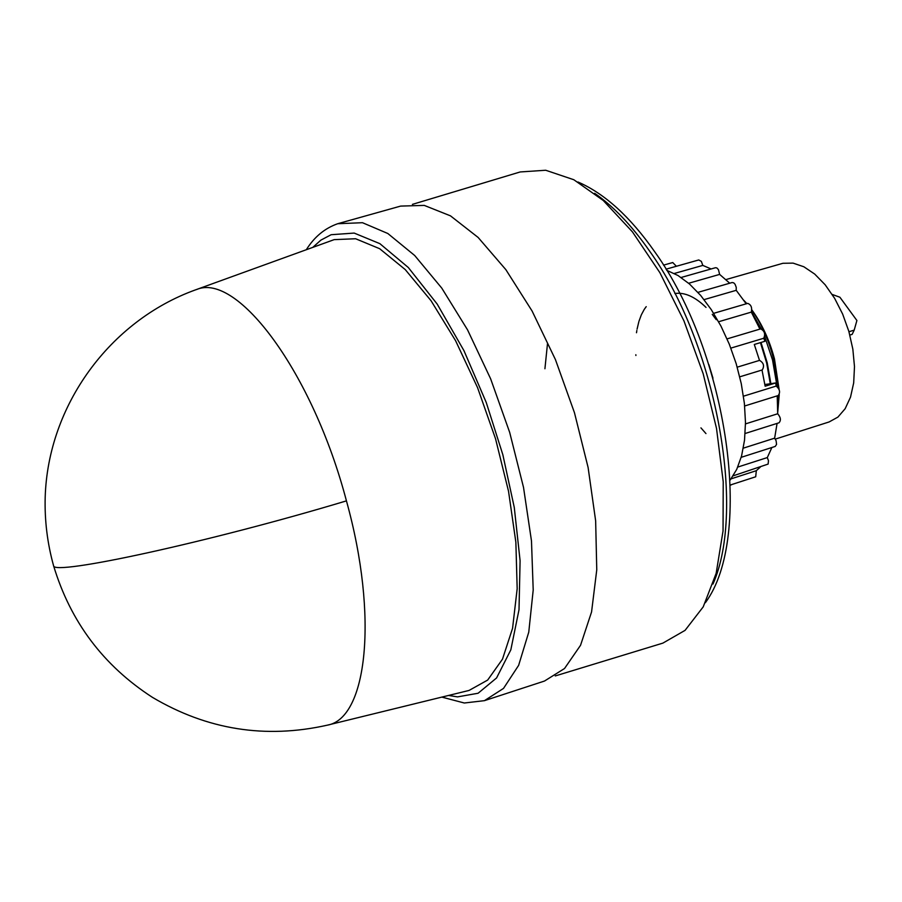 <?xml version="1.0" encoding="UTF-8"?>
<svg xmlns="http://www.w3.org/2000/svg" width="902" height="902" viewBox="0 0 902 902"><rect width="100%" height="100%" fill="white"/><g stroke="black" fill="none" stroke-linecap="round" stroke-linejoin="round"><path stroke-width="1.35" d="M196.76 289.463L195.508 289.869C109.773 320.796 47.964 405.55 45.19 497.149C44.548 520.443 47.355 543.32 53.59 565.779C52.936 576.006 209.749 542.012 346.436 500.869C312.735 372.549 237.463 272.19 196.76 289.463M448.565 695.453L457.562 696.885L478.105 693.243L496.574 677.954L510.836 649.823L519.011 609.718L520.093 560.717L514.275 507.443L502.842 454.721L486.234 402.45L463.932 350.607L437.211 304.109L408.313 267.511L379.877 243.664L354.182 233.077L331.135 234.712L320.898 240.124L312.825 247.34M326.941 725.264L469.085 690.425L487.678 680.063L502.482 659.17L512.562 628.322L517.173 588.735L515.865 542.249L508.536 491.297L495.525 438.733L477.519 387.556L455.578 340.685L431.021 300.682L405.246 269.585L379.674 248.715L355.613 238.748L334.157 239.639L195.508 289.869M674.324 273.475L702.816 265.402L701.339 261.354L698.734 259.968M676.399 266.27L672.734 262.538M762.066 369.989L762.269 369.944C764.58 366.02 763.678 362.841 759.563 360.383L737.216 367.159M759.507 360.394L754.298 344.474L764.919 341.283L763.757 338.25C765.55 333.965 764.524 330.854 760.679 328.903L760.352 328.993M763.757 338.25L730.857 348.116M759.935 329.106L751.31 312.115C752.279 307.571 751.084 304.662 747.713 303.376L747.454 303.455M751.31 312.115L718.623 321.743M746.202 303.805L736.212 290.32L736.246 287.332L735.085 284.299L733.709 282.822L732.086 282.54M736.212 290.32L704.079 299.622M729.729 283.217L719.638 274.4L718.432 269.619L716.831 267.917L715.444 267.725M719.638 274.4L688.643 283.262M777.107 386.563L772.54 359.977L764.716 336.581M761.277 328.914L751.524 311.686M778.651 388.491L774.063 359.075C769.451 341.407 762.54 325.802 753.35 312.284C762.348 325.712 769.124 341.384 773.657 359.312L778.031 387.51M779.125 389.551L774.457 358.838C769.462 340.043 761.919 323.717 751.851 309.871M746.856 303.613L743.857 300.343M778.279 395.527L777.761 407.377M777.592 401.638L777.592 395.741M775.325 439.094L829.13 421.944L837.902 417.107L845.151 408.719L850.518 397.139L853.687 382.876L854.487 366.607L852.841 349.142L848.838 331.338L842.66 314.11L834.621 298.314L825.138 284.75L814.709 274.073L803.84 266.755L793.083 263.125L782.936 263.283L725.93 279.586M760.431 342.625L766.655 362.976L770.285 383.7M770.86 383.621L767.23 362.852L761.006 342.456M53.353 564.934L53.59 565.779C70.446 621.749 103.369 665.597 152.393 697.325C207.144 729.774 265.459 739.054 327.358 725.163L327.358 725.163C367.001 718.511 378.75 617.092 346.436 500.869M484.363 700.685L544.492 681.044L564.528 668.517L580.55 645.28L591.565 611.939L596.763 569.816L595.647 520.826L588.104 467.484L574.461 412.71L555.418 359.56L532.09 311.01L505.842 269.63L478.139 237.463L450.481 215.849L424.256 205.397L400.635 206.096L338.047 223.628M555.26 675.936L662.88 643.115L685.069 630.363L703.21 606.877L716.165 573.3L723.043 530.951L723.224 481.803L716.515 428.416L703.177 373.721L683.919 320.819L659.881 272.675L632.46 231.893L603.246 200.481L573.83 179.735L545.71 170.252L520.172 171.955L412.428 204.371M712.963 378.152L708.859 364.6M730.214 479.988L736.742 469.367L741.568 455.984L744.522 440.21L745.48 422.519L744.398 403.465L741.264 383.643L736.201 363.72L729.357 344.327L720.969 326.107L711.295 309.645L700.685 295.461L689.478 283.983L678.033 275.527L666.702 270.307M730.417 485.231L731.95 484.487M730.406 484.983L755.707 476.775L756.316 470.686L731.094 478.849M756.316 470.686L760.363 467.044M733.191 475.828L768.109 464.079L768.481 460.753L767.309 457.573L737.78 467.067M767.309 457.573L771.875 447.505M741.196 457.325L775.224 446.434L776.554 444.415L776.115 440.751L774.638 438.169L743.338 448.147M774.638 438.169L777.084 423.399M745.142 433.49L779.012 422.79C781.177 420.366 780.737 417.355 777.704 413.77L745.48 423.895M777.704 413.77L777.22 395.854M744.646 405.99L778.223 395.538C780.512 392.393 779.835 389.236 776.171 386.079L743.473 396.192M776.171 386.079L775.731 382.944L765.144 386.214L762.01 370.023M711.114 268.954L702.816 265.402M764.873 384.523L775.731 382.944M777.738 412.191L779.227 394.659M777.761 410.748L778.832 395.189M832.208 294.447L839.897 297.232L856.9 320.503L854.194 330.132L852.142 334.371L849.864 335.059M854.194 330.132L848.951 331.733M705.962 433.58L700.944 427.875M674.843 293.511C684.629 292.101 695.036 296.747 706.041 307.424M712.253 314.358L716.256 319.669M635.899 355.501L635.842 354.723M636.496 332.748L636.835 330.493M637.083 329.129L638.841 321.71M639.022 321.123L641.254 315.069M641.469 314.584L644.141 309.589M644.4 309.183L646.215 306.646M544.921 368.749L547.491 343.696M441.833 697.099L464.305 703.008L484.43 700.662L503.519 688.406L518.627 665.372L528.764 632.144L533.206 590.021L531.481 540.941L523.521 487.407L509.664 432.34L490.643 378.84L467.563 329.884L441.755 288.088L414.695 255.503L387.815 233.494L362.469 222.704L337.72 223.719C324.799 228.251 314.336 236.91 306.319 249.696M712.997 584.034C746.337 508.739 715.974 343.245 649.451 250.88C631.738 225.523 613.473 206.332 594.643 193.299M577.968 182.001C604.622 193.535 630.216 216.796 654.728 251.782C728.061 353.64 754.038 536.87 705.387 602.694M762.269 369.944L739.753 376.822M698.802 259.945L666.026 269.191M672.791 262.527L663.522 265.132M760.51 328.937L727.068 338.893M747.578 303.41L713.662 313.332M732.187 282.506L697.956 292.361M715.523 267.702L681.111 277.489"/></g></svg>
